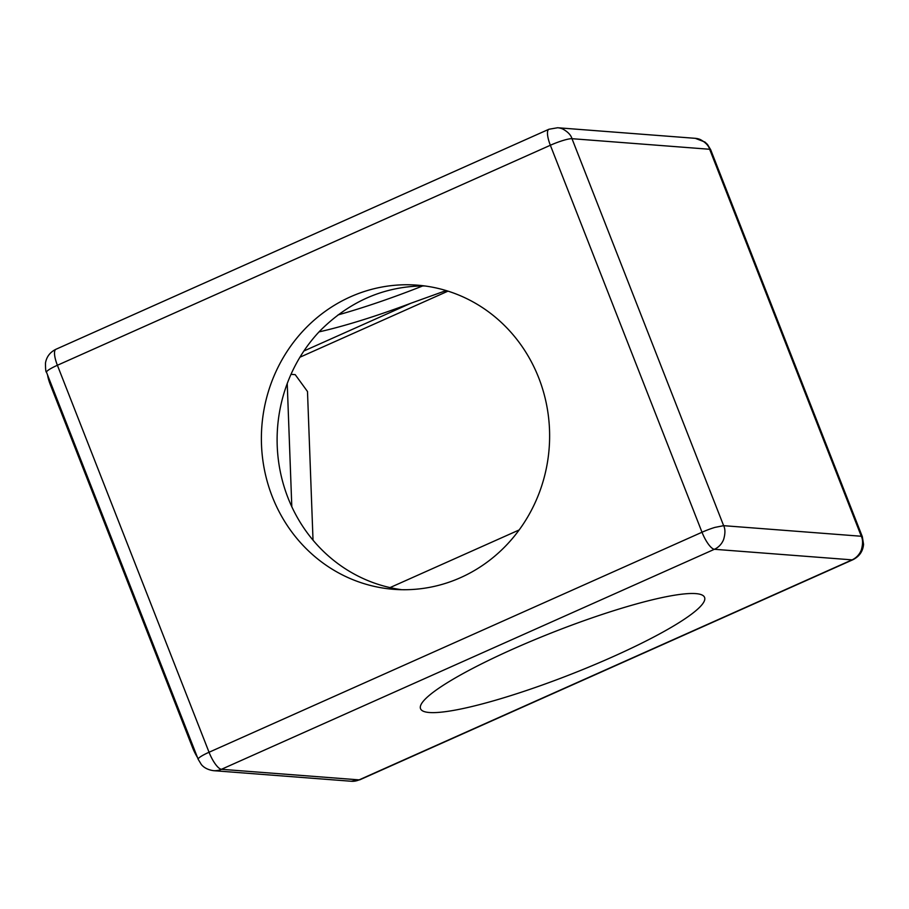 <?xml version="1.0" encoding="UTF-8"?>
<svg xmlns="http://www.w3.org/2000/svg" width="909" height="909" viewBox="0 0 909 909"><rect width="100%" height="100%" fill="white"/><g stroke="black" fill="none" stroke-linecap="round" stroke-linejoin="round"><path stroke-width="1.36" d="M695.76 593.611A152.53 22.816 158.6 0 0 533.083 640.379A152.53 22.816 158.6 0 0 420.537 708.713A152.53 22.816 158.6 0 0 429.355 712.508A152.53 22.816 158.6 0 0 592.02 665.752A152.53 22.816 158.6 0 0 704.577 597.406A152.53 22.816 158.6 0 0 695.76 593.611M425.037 285.994A152.53 144.076 -85.6 0 0 420.867 285.971C382.359 287.062 348.658 302.106 319.775 331.092A152.53 144.076 -85.6 0 0 288.028 497.905A152.53 144.076 -85.6 0 0 401.698 589.702M538.707 377.792A152.53 144.076 -85.6 0 0 417.186 285.153A152.53 144.076 -85.6 0 0 272.302 496.689A152.53 144.076 -85.6 0 0 393.813 589.327A152.53 144.076 -85.6 0 0 538.707 377.792M446.126 290.573L410.891 303.242A152.53 22.816 -21.4 0 1 319.025 331.887M422.674 285.96A152.53 22.816 -21.4 0 1 338.034 314.912M198.173 759.276L46.518 372.304A18.021 2.693 158.6 0 1 57.392 365.27L209.047 752.254L702.009 532.242A18.021 2.693 -21.4 0 1 714.86 527.413L723.644 525.675L861.3 536.253C862.993 539.582 862.993 544.184 861.289 550.036A18.021 17.021 -85.6 0 1 852.063 559.864L714.406 549.286A18.021 5.272 -114.1 0 1 702.009 532.242L550.354 145.258A18.021 2.693 -21.4 0 1 563.205 140.429A18.021 2.693 158.6 0 1 571.988 138.691L723.644 525.675C725.337 529.015 725.337 533.606 723.632 539.457A18.021 17.021 94.4 0 1 714.406 549.286L221.444 769.298A18.021 5.272 -114.1 0 1 209.047 752.254A18.021 2.693 158.6 0 0 199.65 757.356A18.021 2.693 -21.4 0 0 198.173 759.276L201.309 764.48C201.843 765.105 205.048 769.48 213.57 770.673A18.021 17.021 -85.6 0 0 221.444 769.298L359.1 779.877A18.021 5.272 65.9 0 0 359.941 779.74L351.215 781.251A18.021 17.021 94.4 0 0 359.1 779.877L852.063 559.864A18.021 5.272 -114.1 0 0 852.903 559.728C859.414 556.422 862.971 551.286 863.55 544.309L862.334 536.696L710.679 149.724L707.509 144.486L704.952 142.054L695.283 138.327L557.637 127.749A18.021 17.021 94.4 0 1 562.785 129.021C567.886 131.839 570.954 135.066 571.988 138.691L709.645 149.269A18.021 2.693 -21.4 0 1 710.679 149.724M197.435 757.39A19.214 5.613 65.9 0 1 192.481 747.414L50.359 384.757A19.214 5.613 65.9 0 1 47.552 374.951M291.005 374.326L295.22 374.656L307.492 391.518L313.026 540.162M291.812 506.745L287.233 383.564M519.153 529.958L390.006 587.6M447.989 291.141L299.936 357.214M303.89 350.999L410.891 303.242M695.283 138.327A18.021 17.021 -85.6 0 1 700.43 139.6C705.543 142.418 708.611 145.633 709.645 149.269L861.3 536.253A18.021 2.693 -21.4 0 1 862.334 536.696M548.911 129.26L55.949 349.272A18.021 5.272 65.9 0 0 57.392 365.27L550.354 145.258A18.021 5.272 -114.1 0 1 548.911 129.26L557.637 127.749M51.256 384.359L50.359 384.757M192.481 747.414L193.378 747.016M852.903 559.728L359.941 779.74M213.57 770.673L351.215 781.251M55.949 349.272C50.075 352.158 46.586 356.726 45.484 362.986C45.461 369.156 45.802 372.258 46.518 372.304"/></g></svg>

